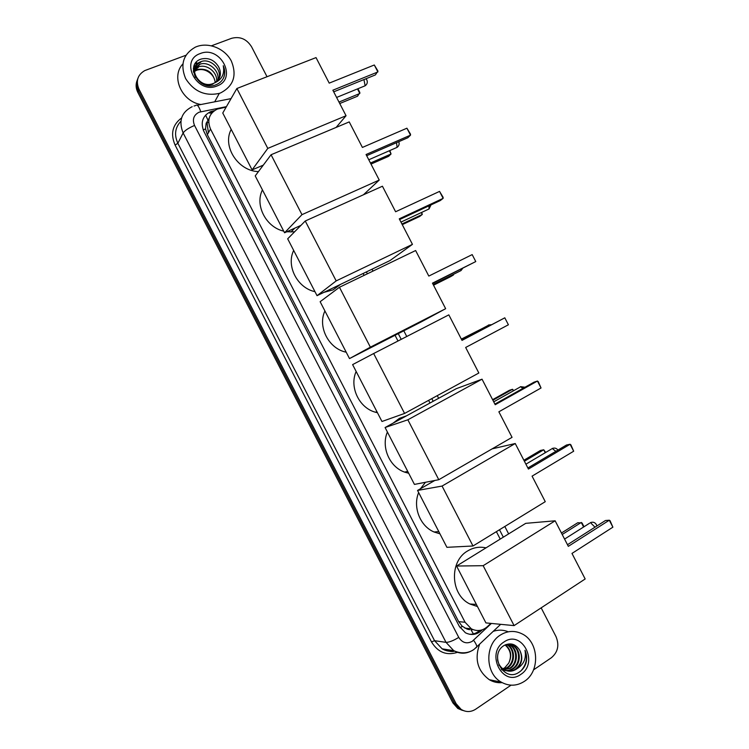 <?xml version="1.0" encoding="UTF-8"?>
<svg xmlns="http://www.w3.org/2000/svg" width="749" height="749" viewBox="0 0 749 749"><rect width="100%" height="100%" fill="white"/><g stroke="black" fill="none" stroke-linecap="round" stroke-linejoin="round"><path stroke-width="1.12" d="M226.17 107.088L217.276 109.101C209.158 113.342 206.902 119.99 210.525 129.053L465.073 622.26L471.327 628.823C477.076 631.65 482.422 630.939 487.346 626.688L490.838 623.383M209.14 118.286L206.134 123.445L205.526 128.94L203.194 129.923M205.526 128.94L206.134 123.445M467.104 629.113L462.142 626.173L467.104 629.113L469.576 629.694M473.405 633.907L471.009 629.806L473.087 629.647M205.647 129.184L207.333 134.661L458.65 621.623L462.142 626.173M500.229 539.083L496.39 531.65M429.992 403.018L428.625 400.35M397.991 341.01L395.032 335.28M364.108 275.37L363.134 273.488M464.071 710.848L459.455 708.919L454.503 703.302L138.406 90.807C136.365 86.65 136.159 82.605 137.797 78.673C136.159 82.605 136.365 86.65 138.406 90.807L454.503 703.302L459.455 708.919L464.071 710.848M462.414 710.389L457.817 708.47L452.873 702.871L137.816 92.38C135.784 88.242 135.578 84.216 137.207 80.293M214.364 110.665L210.619 111.648C202.548 115.87 200.301 122.471 203.897 131.45L459.277 626.286L465.401 632.755C471.14 635.601 476.467 634.899 481.401 630.658L482.328 629.787M211.49 45.783L231.628 38.302C239.98 36.177 246.627 38.995 251.561 46.775L267.028 76.735M511.043 685.166L475.69 709.2C470.821 712.252 465.962 712.308 461.112 709.369L456.141 703.732L138.996 89.215C135.635 81.051 137.554 74.844 144.763 70.593L185.883 55.286M541.162 607.851L556.001 636.594C559.484 645.132 557.939 652.182 551.358 657.753L533.541 669.868M479.688 630.424L479.65 630.461C476.72 633.148 473.359 634.412 469.548 634.272M209.767 113.193L212.313 112.453L213.156 110.908M220.627 92.904L219.288 93.382C205.123 96.434 193.897 91.49 185.602 78.551C179.957 64.601 183.205 54.134 195.33 47.15L196.725 46.588C208.99 41.963 225.14 48.825 231.385 61.128C237.133 75.499 233.548 86.088 220.627 92.904M200.919 104.514C181.81 101.602 170.688 76.698 182.812 64.021M223.623 77.821C225.196 73.926 225.075 69.9 223.258 65.725C224.822 73.936 221.891 79.684 214.486 82.952C220.609 79.113 221.966 73.692 218.558 66.689C214.317 60.032 208.606 57.458 201.425 58.993C183.748 64.133 198.859 92.015 215.637 84.89C219.288 83.542 221.947 81.192 223.623 77.821M200.311 53.535C220.478 45.127 237.854 78.804 217.041 85.957C196.828 94.749 179.123 60.444 200.311 53.535M218.558 79.506C222.837 69.994 210.6 57.767 201.041 61.643L200.695 61.774C186.538 66.577 198.859 89.571 213.25 83.504L214.486 82.952M217.659 80.62C220.431 71.249 208.69 60.688 199.786 64.292L194.731 68.122M216.592 81.622C217.94 72.494 206.799 63.618 198.541 66.904L194.412 69.582M215.328 82.502C213.137 72.307 207.136 67.981 197.315 69.498L197.006 70.144C201.556 68.796 205.881 69.76 209.992 73.018C213.128 75.63 214.851 78.823 215.178 82.587M200.732 62.307L200.376 62.439C194.197 65.603 192.577 70.612 195.536 77.456M201.331 83.167C205.226 85.161 209.093 85.489 212.922 84.141M199.477 64.948L194.628 68.477M194.422 68.777L193.354 70.893M194.534 68.431L193.382 71.174M198.232 67.56L194.365 69.957M194.103 70.228L193.401 71.089M194.169 69.863L193.504 70.734M196.659 70.266L194.319 71.539M194 71.782L193.523 72.194M196.968 69.629L194.309 71.136M194.01 71.389L193.467 71.885M219.12 78.608C220.918 74.816 220.73 70.837 218.558 66.689M194.468 68.047L193.401 68.534M195.676 65.453L193.86 66.352M196.903 62.841L195.068 63.74M194.319 68.374L193.373 68.796M195.526 65.781L193.776 66.642M196.753 63.169L194.843 64.114M223.389 78.289C225.084 74.32 225.037 70.134 223.258 65.725M524.347 681.375C516.782 686.178 509.086 686.43 501.24 682.124C485.015 673.37 484.65 644.374 500.426 635.021C507.476 630.695 514.666 630.293 521.997 633.832C538.896 641.64 540.488 671.301 524.347 681.375M502.12 682.629C497.617 683.041 493.338 682.077 489.312 679.717C477.6 670.945 474.342 659.176 479.547 644.402M525.892 663.474C527.127 658.933 526.828 654.542 524.983 650.301C526.5 658.455 523.794 664.616 516.857 668.801C522.231 663.511 523.205 657.341 519.769 650.291C515.696 643.953 510.481 642.352 504.124 645.479C488.535 654.673 503.777 682.835 518.851 672.377C522.137 670.327 524.487 667.359 525.892 663.474M504.011 641.977C521.913 629.16 539.308 662.856 520.761 674.428C502.851 687.685 485.127 653.343 504.011 641.977M501.624 669.559C505.406 671.104 509.002 670.832 512.419 668.754C520.733 663.932 520.377 649.299 512.456 645.423L509.292 644.309M501.268 669.138L501.409 669.222C505.406 671.263 509.32 671.151 513.14 668.876C521.463 664.054 521.107 649.402 513.168 645.516L505.818 644.627M508.215 644.271L510.312 645.132C518.205 649.009 518.561 663.577 510.266 668.38L502.008 669.981L509.554 668.258C517.84 663.464 517.484 648.906 509.601 645.039L507.859 644.28M503.403 669.213L506.727 667.762C514.975 662.996 514.629 648.512 506.773 644.664L506.408 644.477M503.731 669.419L507.429 667.883C515.687 663.108 515.34 648.615 507.476 644.758L506.773 644.412M505.041 644.973L505.285 645.151C510.724 650.085 511.876 656.087 508.721 663.155C512.213 655.712 511.099 649.598 505.369 644.814M498.75 664.897L503.534 669.606C507.55 671.656 511.473 671.544 515.303 669.25C521.585 664.148 523.074 657.828 519.769 650.291M497.551 659.916C498.488 664.382 500.725 667.659 504.246 669.728C508.271 671.787 512.194 671.666 516.033 669.381L516.857 668.801M501.587 669.522L503.028 669.297M501.727 669.681L503.356 669.503M508.721 663.155L504.835 667.677L502.879 668.829M493.31 631.323C498.366 629.619 503.365 629.778 508.299 631.8M520.798 670.982C526.407 664.915 527.802 658.025 524.983 650.301M258.442 171.605C238.06 171.1 222.013 146.28 231.207 129.39M332.865 90.208L377.889 71.951L374.294 64.994L329.214 83.13L316.031 57.598L236.871 88.504L267.786 148.396L346.047 115.739L332.865 90.208M333.708 91.846L375.418 74.909L377.927 71.033L374.294 64.994M346.047 115.739L336.132 127.405M267.786 148.396L252.104 169.883L263.274 165.155M252.104 169.883L222.762 113.024L236.871 88.504M357.9 88.738L359.885 92.586L357.563 96.2L339.746 103.531M357.47 88.916L359.829 93.494L338.988 102.061M294.582 231.816L286.811 231.759M283.721 231.141C265.97 227.19 254.604 205.16 262.44 189.909M366.064 154.519L410.518 135.157L406.922 128.201L362.404 147.441L349.231 121.909L271.063 154.753L301.978 214.654L379.237 180.05L366.064 154.519M366.673 155.689L407.849 137.732L410.518 135.157L410.508 134.155L406.922 128.201M379.237 180.05L363.443 194.777M301.978 214.654L284.564 232.77L300.939 225.374M284.564 232.77L255.222 175.912L271.063 154.753M389.808 150.549L391.053 153.976L388.609 156.335L370.998 164.087M389.377 150.736L391.053 153.976L370.455 163.029M340.523 284.367L333.033 289.882L323.914 292.363M314.964 291.67C297.353 288 285.987 265.97 293.674 250.428M399.264 218.83L443.136 198.354L439.551 191.398L395.603 211.752L382.43 186.22L305.255 221.002L336.179 280.903L412.446 244.361L399.264 218.83M399.629 219.541L440.281 200.563L443.136 198.354L443.099 197.277L439.551 191.398M412.446 244.361L390.07 260.521L317.033 295.677L287.682 238.809L305.255 221.002M336.179 280.903L317.033 295.677M421.734 212.379L422.277 214.457L419.655 216.48L402.26 224.644M421.303 212.585L422.277 214.457L401.932 223.998M346.207 352.199C328.745 348.819 317.379 326.789 324.916 310.947M432.463 283.15L475.774 261.56L472.179 254.604L428.812 276.072L415.629 250.531L339.456 287.26L370.371 347.171L445.646 308.691L432.463 283.15M432.594 283.403L475.774 261.56L472.179 254.604M445.646 308.691L421.64 321.677L349.502 358.584L320.141 301.707L339.456 287.26M370.371 347.171L349.502 358.584M453.463 274.34L453.501 274.939L450.701 276.624L433.521 285.2M453.239 274.452L453.501 274.939L433.399 284.976M377.44 412.727L375.474 412.231C359.117 407.99 349.137 386.905 356.159 371.476M465.663 347.47L508.402 324.776L504.807 317.819L462.011 340.392L448.829 314.861L373.657 353.528L404.582 413.439L478.845 373.011L465.663 347.47M508.402 324.776L504.807 317.819L461.927 340.233M404.582 413.439L381.971 421.49L352.61 364.613L373.657 353.528M461.347 339.1L481.485 328.933M408.692 473.265L404.582 472.104C389.48 466.964 380.913 446.938 387.402 432.014M393.141 423.129L399.357 418.382L406.632 415.77M498.871 411.8L541.04 387.991L537.445 381.035L495.22 404.722L482.038 379.181L407.859 419.796L438.783 479.716L512.054 437.341L498.871 411.8M541.04 387.991L538.306 381.718L537.445 381.035L534.028 382.168L494.892 404.104M438.783 479.716L414.44 484.406L385.08 427.52L456.235 388.703L482.038 379.181M385.08 427.52L407.859 419.796M492.608 399.676L509.386 390.304L512.513 389.274L513.739 390.622M492.898 400.228L512.513 389.274L513.337 390.856M439.935 533.803L434.074 531.996C420.086 526.201 412.615 507.064 418.644 492.552M420.423 488.779L425.469 482.281M532.08 476.139L573.678 451.216L570.083 444.26L528.429 469.061L515.237 443.52L442.069 486.064L472.993 545.993L545.263 501.68L532.08 476.139M573.678 451.216L570.907 444.859L570.083 444.26L566.478 445.018L527.867 467.975M492.14 448.857L515.237 443.52M472.993 545.993L446.91 547.322L417.549 490.436L442.069 486.064M434.794 480.484L417.549 490.436M523.879 460.251L540.441 450.467L543.746 449.774L545.665 452.471M524.384 461.225L543.746 449.774L545.263 452.714M477.478 606.54L469.923 604.003C450.318 594.884 449.1 561.095 467.741 550.88C473.49 547.453 479.585 546.452 486.007 547.856M571.974 553.427L612.888 527.174L609.293 520.218L568.322 546.349L555.14 520.798L483.161 565.692L514.095 625.612L585.166 578.977L571.974 553.427M612.888 527.174L610.07 520.724L609.293 520.218L605.454 520.518L567.48 544.71M514.095 625.612L485.923 622.915L456.562 566.029L525.732 523.345L555.14 520.798M456.562 566.029L483.161 565.692M561.441 533.016L577.751 522.736L582.039 522.942L584.005 526.753M562.199 534.496L581.271 522.456L583.611 527.006M207.829 119.868L205.601 115.065M462.273 626.426L460.12 627.746M207.333 134.661L210.525 129.053M458.65 621.623L465.073 622.26M467.872 628.448L468.49 628.514M208.728 122.462L206.284 122.958M452.873 702.871L456.141 703.732M137.816 92.38L138.996 89.215M207.005 122.808L208.419 132.76M226.432 106.639L199.065 112.219C193.645 115.037 192.137 119.447 194.534 125.448L458.753 637.399C462.255 642.829 466.73 644.159 472.17 641.378L491.381 623.44M473.171 649.898L472.722 650.207C466.468 654.017 460.139 654.167 453.725 650.666L446.02 642.352L183.131 132.957C178.384 121.01 181.398 112.247 192.193 106.667M457.433 652.342C446.535 655.834 437.884 652.351 431.499 641.912L175.097 145.081L177.859 143.274L183.131 132.957C184.863 130.466 188.664 127.967 194.534 125.448M475.699 648.035L476.841 646.967C476.823 645.451 475.727 643.213 473.565 640.273M175.097 145.081C170.295 133.856 172.457 124.811 181.586 117.949M180.883 121.263C175.051 127.517 174.04 134.857 177.859 143.274L434.57 640.704L442.107 648.821C445.983 651.059 450.065 651.78 454.371 650.984M458.753 637.399C453.295 640.723 449.054 642.37 446.02 642.352L434.57 640.704L431.499 641.912M503.328 537.173L499.489 529.749M433.184 401.277L431.808 398.618M401.221 339.344L398.262 333.633M367.385 273.797L366.411 271.915M200.769 111.713C198.785 106.077 197.081 104.017 195.667 105.543L194 106.04M479.65 630.461L481.401 630.658M363.958 86.266L365.147 85.779L363.939 79.572M395.884 147.89L397.092 147.356L396.549 142.656M427.829 209.523L429.037 208.962L428.99 205.835M459.792 271.175L460.991 270.586L461.206 269.134M490.089 325.384L488.414 325.01M523.111 388.291L520.274 386.727M555.87 451.319L552.135 448.445M594.996 527.184L590.409 522.596M464.848 628.111L471.327 628.823M457.817 708.47L461.112 709.369M454.418 651.05C452.583 652.182 448.482 651.443 442.107 648.821L453.725 650.666C463.303 655.132 471.158 651.724 474.257 649.177L500.678 624.329M508.637 533.887L504.817 526.481M438.652 398.299L437.276 395.641M406.754 336.498L403.805 330.796M372.993 271.091L372.019 269.209M231.048 98.625L197.296 105.225M211.246 112.706L212.098 111.152M219.288 93.382L214.691 101.827M200.695 61.774L200.376 62.439M199.44 64.414L199.131 65.069M198.195 67.035L197.886 67.682M501.24 682.124L489.312 679.717M513.168 645.516L512.456 645.413M510.312 645.132L509.601 645.039M507.476 644.758L506.773 644.664M504.246 669.728L503.534 669.606M336.601 97.445L365.147 85.779C367.216 84.234 367.787 82.306 366.851 79.965L365.915 78.767M294.732 228.183L290.94 232.059M368.77 159.762L397.092 147.356C399.067 145.83 399.61 143.948 398.721 141.711M400.949 222.107L429.037 208.962L431.003 204.898M433.147 284.48L460.991 270.586L462.629 268.432M376.906 411.678L375.474 412.231M491.353 324.72L489.05 324.935M461.524 339.456L487.899 325.553M407.728 471.402L404.582 472.104M525.012 387.224L520.77 386.681M493.722 401.829L519.656 387.317M438.792 531.593L434.074 531.996M557.911 450.102C556.563 448.22 554.756 447.659 552.481 448.426M525.91 464.183L551.414 449.063M476.373 604.406L469.923 604.003M596.784 526.041L596.363 524.572C594.987 522.371 593.058 521.716 590.577 522.587M564.568 539.074L589.575 523.223"/></g></svg>
